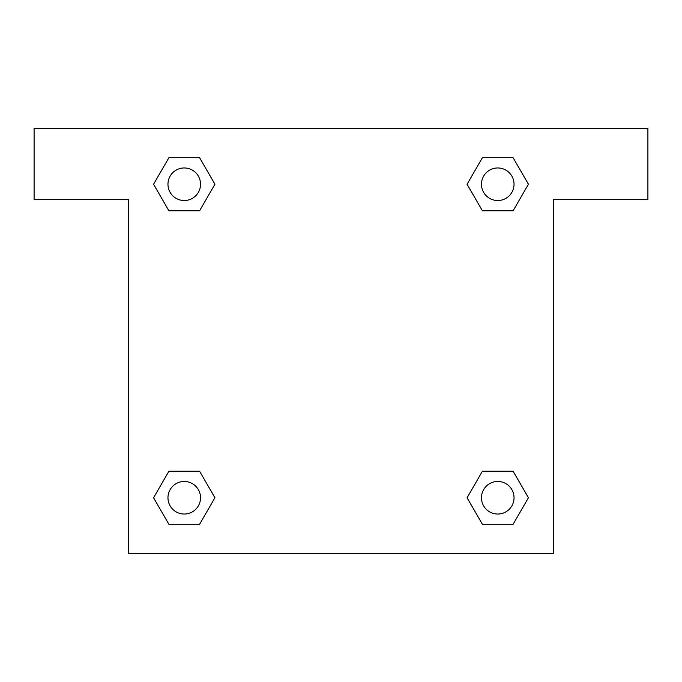 <?xml version="1.0" encoding="UTF-8"?>
<svg xmlns="http://www.w3.org/2000/svg" width="682" height="682" viewBox="0 0 682 682"><rect width="100%" height="100%" fill="white"/><g stroke="black" fill="none" stroke-linecap="round" stroke-linejoin="round"><path stroke-width="1.02" d="M647.9 128.531L34.1 128.531L34.1 199.357L128.531 199.357L128.531 553.469L553.469 553.469L553.469 199.357L647.9 199.357L647.9 128.531M168.914 210.806L199.579 210.806L168.914 210.806L153.578 184.242L168.914 157.687L199.579 157.687L214.915 184.242L199.579 210.806L168.914 210.806L153.544 184.268M199.579 157.687L168.914 157.687L199.579 157.687L214.949 184.225M199.579 471.194L168.914 471.194L199.579 471.194L214.915 497.758L199.579 524.313L168.914 524.313L153.578 497.758L168.914 471.194L199.579 471.194L214.949 497.732M168.914 524.313L199.579 524.313L168.914 524.313L153.544 497.775M513.086 471.194L482.421 471.194L513.086 471.194L528.422 497.758L513.086 524.313L482.421 524.313L467.085 497.758L482.421 471.194L513.086 471.194L528.456 497.732M482.421 524.313L513.086 524.313L482.421 524.313L467.051 497.775M482.421 210.806L513.086 210.806L482.421 210.806L467.085 184.242L482.421 157.687L513.086 157.687L528.422 184.242L513.086 210.806L482.421 210.806L467.051 184.268M513.086 157.687L482.421 157.687L513.086 157.687L528.456 184.225M514.04 497.758A16.291 16.291 0 0 0 489.608 483.649A16.291 16.291 0 0 0 489.608 511.858A16.291 16.291 0 0 0 514.04 497.758M200.534 497.758A16.291 16.291 0 0 0 176.101 483.649A16.291 16.291 0 0 0 176.101 511.858A16.291 16.291 0 0 0 200.534 497.758M514.04 184.242A16.291 16.291 0 0 0 489.608 170.142A16.291 16.291 0 0 0 489.608 198.351A16.291 16.291 0 0 0 514.04 184.242M200.534 184.242A16.291 16.291 0 0 0 176.101 170.142A16.291 16.291 0 0 0 176.101 198.351A16.291 16.291 0 0 0 200.534 184.242"/></g></svg>
